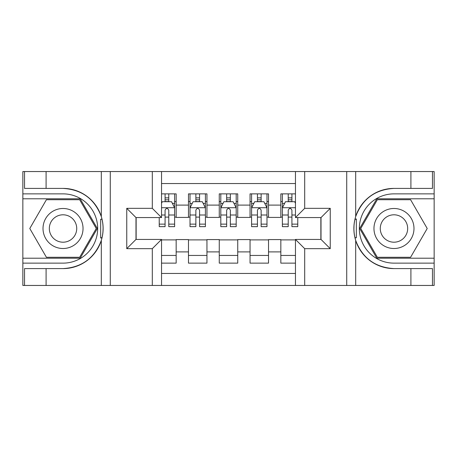 <?xml version="1.0" encoding="UTF-8"?>
<svg xmlns="http://www.w3.org/2000/svg" width="457" height="457" viewBox="0 0 457 457"><rect width="100%" height="100%" fill="white"/><g stroke="black" fill="none" stroke-linecap="round" stroke-linejoin="round"><path stroke-width="0.69" d="M161.538 285.454L295.462 285.454L295.462 239.428L321.014 239.428L321.014 217.572L295.462 217.572L295.462 171.546L161.538 171.546L161.538 217.572L135.986 217.572L135.986 239.428L161.538 239.428L161.538 285.454L46.094 285.454L46.094 268.596L63.026 268.596A40.096 40.096 0 0 0 101.317 240.411C103.665 232.476 103.665 224.536 101.317 216.589A40.096 40.096 0 0 0 63.026 188.404L46.094 188.404L46.094 171.546L22.85 171.546L22.85 258.211L80.181 258.211L97.33 228.5L80.181 198.789L22.85 198.789M295.462 193.865L280.838 193.865L280.838 205.102L268.522 205.102L268.522 217.418L280.838 217.418L280.838 205.102M268.522 205.102L268.522 193.865L250.048 193.865L250.048 205.102L237.737 205.102L237.737 217.418L250.048 217.418L250.048 205.102M237.737 205.102L237.737 193.865L219.263 193.865L219.263 205.102L206.952 205.102L206.952 217.418L219.263 217.418L219.263 205.102M206.952 205.102L206.952 193.865L188.478 193.865L188.478 217.418L176.162 217.418L176.162 193.865L161.538 193.865M161.538 263.135L176.162 263.135L176.162 239.582L188.478 239.582L188.478 263.135L206.952 263.135L206.952 239.582L219.263 239.582L219.263 251.898L206.952 251.898M219.263 251.898L219.263 263.135L237.737 263.135L237.737 239.582L250.048 239.582L250.048 251.898L237.737 251.898M250.048 251.898L250.048 263.135L268.522 263.135L268.522 239.582L280.838 239.582L280.838 251.898L268.522 251.898M295.462 183.554L161.538 183.554M161.538 273.446L295.462 273.446M280.838 251.898L280.838 263.135L295.462 263.135M136.14 217.572L136.14 239.428M320.86 239.428L320.86 217.572M165.08 201.56L168.776 201.56M174.625 201.56L176.162 201.56M165.08 217.109L168.776 217.109M174.625 217.109L176.162 217.109M161.538 239.891L176.162 239.891M161.538 255.44L176.162 255.44M188.478 217.109L190.015 217.109M195.864 217.109L199.56 217.109M205.41 217.109L206.952 217.109M188.478 201.56L190.015 201.56M195.864 201.56L199.56 201.56M205.41 201.56L206.952 201.56M188.478 239.891L206.952 239.891M188.478 255.44L206.952 255.44M219.263 239.891L237.737 239.891M219.263 255.44L237.737 255.44M219.263 201.56L220.805 201.56M226.655 201.56L230.345 201.56M236.195 201.56L237.737 201.56M219.263 217.109L220.805 217.109M226.655 217.109L230.345 217.109M236.195 217.109L237.737 217.109M250.048 239.891L268.522 239.891M250.048 255.44L268.522 255.44M250.048 201.56L251.59 201.56M257.44 201.56L261.136 201.56M266.985 201.56L268.522 201.56M250.048 217.109L251.59 217.109M257.44 217.109L261.136 217.109M266.985 217.109L268.522 217.109M280.838 239.891L295.462 239.891M280.838 255.44L295.462 255.44M280.838 201.56L282.375 201.56M288.224 201.56L291.92 201.56M280.838 217.109L282.375 217.109M288.224 217.109L291.92 217.109M168.776 197.87L165.08 197.87M159.23 224.141L159.23 226.655L165.08 226.655L165.08 224.141L159.23 224.141L159.23 217.572M172.392 203.411L174.625 203.411L174.625 226.655L168.776 226.655L168.776 210.18C167.548 207.809 166.314 207.809 165.08 210.18L165.08 224.141M174.625 203.411L174.625 193.865M174.625 207.872L171.546 201.714L162.309 201.714L161.538 203.256M165.08 201.714L165.08 193.865M168.776 193.865L168.776 201.714M73.029 211.168A20.011 20.011 0 0 0 45.694 218.497A20.011 20.011 0 0 0 53.018 245.832A20.011 20.011 0 0 0 80.358 238.503A20.011 20.011 0 0 0 73.029 211.168M69.875 216.635A13.699 13.699 0 0 0 51.161 221.651A13.699 13.699 0 0 0 56.177 240.365A13.699 13.699 0 0 0 74.891 235.349A13.699 13.699 0 0 0 69.875 216.635M79.644 257.285L46.408 257.285L29.785 228.5L46.408 199.715L79.644 199.715L96.261 228.5L79.644 257.285M403.982 211.168A20.011 20.011 0 0 0 376.642 218.497A20.011 20.011 0 0 0 383.971 245.832A20.011 20.011 0 0 0 411.306 238.503A20.011 20.011 0 0 0 403.982 211.168M400.823 216.635A13.699 13.699 0 0 0 382.109 221.651A13.699 13.699 0 0 0 387.125 240.365A13.699 13.699 0 0 0 405.839 235.349A13.699 13.699 0 0 0 400.823 216.635M410.592 257.285L377.356 257.285L360.739 228.5L377.356 199.715L410.592 199.715L427.215 228.5L410.592 257.285M100.66 237.743L102.042 237.743A40.096 40.096 0 0 0 102.048 219.274L100.66 219.274L100.66 237.983L101.985 237.983M46.094 171.546L101.317 171.546L101.317 216.589C94.633 198.938 81.866 189.541 63.026 188.404M63.026 268.596C81.866 267.459 94.633 258.062 101.317 240.411L101.317 285.454M152.307 285.454L152.307 248.665L126.755 248.665L126.755 208.335L152.307 208.335L152.307 171.546L110.28 171.546L110.28 285.454M46.094 285.454L22.85 285.454L22.85 258.211M22.85 263.135L63.026 263.135A34.635 34.635 0 0 0 97.661 228.5A34.635 34.635 0 0 0 63.026 193.865L22.85 193.865M101.317 171.546L110.28 171.546M152.307 171.546L161.538 171.546M46.094 268.596L24.541 268.596L24.541 285.454M46.094 188.404L24.541 188.404L24.541 171.546M152.307 248.665L161.538 239.428M126.755 248.665L135.986 239.428M126.755 208.335L135.986 217.572M152.307 208.335L161.538 217.572M100.66 219.274L101.991 219.034M102.974 231.945L103.099 227.089M102.705 222.708L102.494 221.405M356.34 219.257L354.958 219.257A40.096 40.096 0 0 0 354.952 237.726L356.34 237.726L356.34 219.017L355.015 219.017A40.096 40.096 0 0 1 393.974 188.404C375.134 189.541 362.367 198.938 355.683 216.589C353.335 224.524 353.335 232.464 355.683 240.411C362.367 258.062 375.134 267.459 393.974 268.596L410.906 268.596L410.906 285.454L434.15 285.454L434.15 198.789L376.819 198.789L359.67 228.5L376.819 258.211L434.15 258.211M356.34 237.726L355.009 237.966A40.096 40.096 0 0 0 393.974 268.596M295.462 171.546L410.906 171.546L410.906 188.404L393.974 188.404M304.693 171.546L304.693 208.335L330.245 208.335L330.245 248.665L304.693 248.665L304.693 285.454L346.72 285.454L346.72 171.546M355.683 240.411L355.683 285.454L410.906 285.454M410.906 171.546L434.15 171.546L434.15 198.789M434.15 193.865L393.974 193.865A34.635 34.635 0 0 0 359.339 228.5A34.635 34.635 0 0 0 393.974 263.135L434.15 263.135M355.683 285.454L346.72 285.454M304.693 285.454L295.462 285.454M410.906 188.404L432.459 188.404L432.459 171.546M410.906 268.596L432.459 268.596L432.459 285.454M304.693 208.335L295.462 217.572M330.245 208.335L321.014 217.572M330.245 248.665L321.014 239.428M304.693 248.665L295.462 239.428M354.026 225.055L353.901 229.911M354.295 234.292L354.506 235.595M199.56 197.87L195.864 197.87M205.41 224.141L199.56 224.141L199.56 226.655L205.41 226.655L205.41 207.872L202.331 201.714L193.094 201.714L190.015 207.872L190.015 226.655L195.864 226.655L195.864 224.141L190.015 224.141M190.015 207.872L190.015 193.865M205.41 207.872L205.41 193.865M195.864 201.714L195.864 193.865M199.56 193.865L199.56 201.714M199.56 224.141L199.56 210.18C198.332 207.809 197.098 207.809 195.864 210.18L195.864 224.141M230.345 197.87L226.655 197.87M236.195 224.141L230.345 224.141L230.345 226.655L236.195 226.655L236.195 207.872L233.116 201.714L223.884 201.714L220.805 207.872L220.805 226.655L226.655 226.655L226.655 224.141L220.805 224.141M220.805 207.872L220.805 193.865M236.195 207.872L236.195 193.865M226.655 201.714L226.655 193.865M230.345 193.865L230.345 201.714M230.345 224.141L230.345 210.18C229.117 207.809 227.889 207.809 226.655 210.18L226.655 224.141M261.136 197.87L257.44 197.87M266.985 224.141L261.136 224.141L261.136 226.655L266.985 226.655L266.985 207.872L263.906 201.714L254.669 201.714L251.59 207.872L251.59 226.655L257.44 226.655L257.44 224.141L251.59 224.141M251.59 207.872L251.59 193.865M266.985 207.872L266.985 193.865M257.44 201.714L257.44 193.865M261.136 193.865L261.136 201.714M261.136 224.141L261.136 210.18C259.902 207.809 258.673 207.809 257.44 210.18L257.44 224.141M291.92 197.87L288.224 197.87M295.462 203.256L294.691 201.714L285.454 201.714L282.375 207.872L282.375 226.655L288.224 226.655L288.224 224.141L282.375 224.141M282.375 207.872L282.375 193.865M297.77 217.572L297.77 226.655L291.92 226.655L291.92 210.18C290.692 207.809 289.458 207.809 288.224 210.18L288.224 224.141M288.224 201.714L288.224 193.865M291.92 193.865L291.92 201.714M188.478 251.898L176.162 251.898M188.478 205.102L176.162 205.102M174.545 207.718L161.538 207.718M174.625 224.141L168.776 224.141M165.08 215.007L161.538 215.007M174.625 215.007L168.776 215.007M168.776 199.829L165.08 199.829M355.683 171.546L355.683 216.589M205.336 207.718L190.095 207.718M190.015 203.411L192.248 203.411M203.176 203.411L205.41 203.411M195.864 215.007L190.015 215.007M205.41 215.007L199.56 215.007M199.56 199.829L195.864 199.829M236.12 207.718L220.88 207.718M220.805 203.411L223.033 203.411M233.967 203.411L236.195 203.411M226.655 215.007L220.805 215.007M236.195 215.007L230.345 215.007M230.345 199.829L226.655 199.829M266.905 207.718L251.664 207.718M251.59 203.411L253.824 203.411M264.752 203.411L266.985 203.411M257.44 215.007L251.59 215.007M266.985 215.007L261.136 215.007M261.136 199.829L257.44 199.829M295.462 207.718L282.455 207.718M282.375 203.411L284.608 203.411M297.77 224.141L291.92 224.141M288.224 215.007L282.375 215.007M295.462 215.007L291.92 215.007M291.92 199.829L288.224 199.829"/></g></svg>
